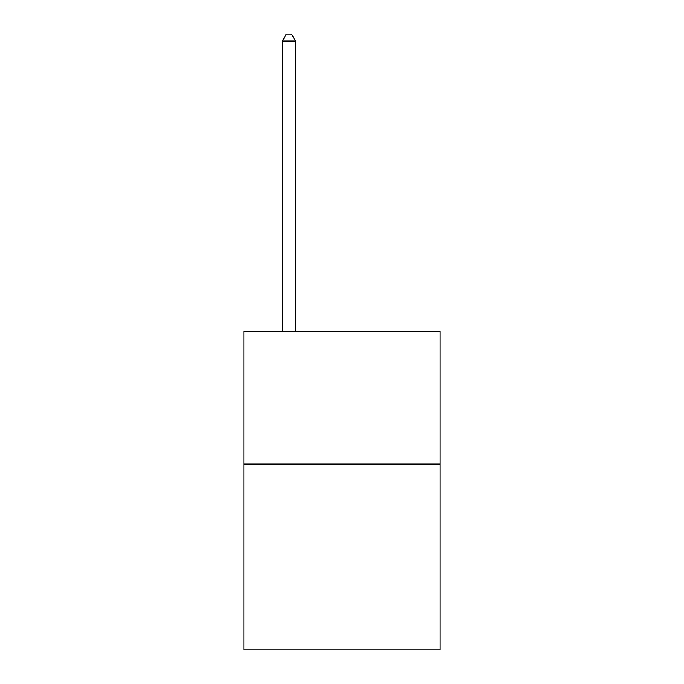 <?xml version="1.0" encoding="UTF-8"?>
<svg xmlns="http://www.w3.org/2000/svg" width="684" height="684" viewBox="0 0 684 684"><rect width="100%" height="100%" fill="white"/><g stroke="black" fill="none" stroke-linecap="round" stroke-linejoin="round"><path stroke-width="1.03" d="M440.163 464.094L440.163 649.8L243.837 649.8L243.837 331.441L440.163 331.441L440.163 464.094L243.837 464.094M295.573 331.441L295.573 41.1L282.304 41.1L282.304 331.441M282.304 41.1L286.288 34.2L291.589 34.2L295.573 41.1"/></g></svg>
